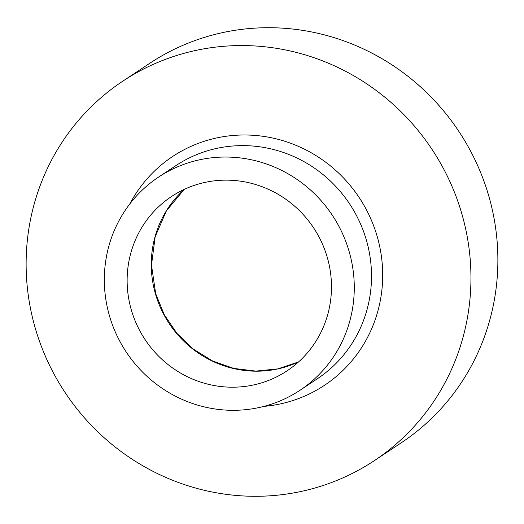 <?xml version="1.0" encoding="UTF-8"?>
<svg xmlns="http://www.w3.org/2000/svg" width="524" height="524" viewBox="0 0 524 524"><rect width="100%" height="100%" fill="white"/><g stroke="black" fill="none" stroke-linecap="round" stroke-linejoin="round"><path stroke-width="0.79" d="M349.174 251.638A127.908 123.671 -123.5 0 0 158.628 177.06A127.908 123.671 -123.5 0 0 109.431 315.71A127.908 123.671 -123.5 0 0 299.977 390.288A127.908 123.671 -123.5 0 0 349.174 251.638M374.313 460.661L401.24 442.813A227.639 220.087 -123.5 0 0 488.794 196.061A227.639 220.087 -123.5 0 0 149.687 63.339L122.76 81.187A227.639 220.087 -123.5 0 0 35.206 327.939A227.639 220.087 -123.5 0 0 374.313 460.661A227.639 220.087 -123.5 0 0 461.867 213.91A227.639 220.087 -123.5 0 0 122.76 81.187M131.308 309.867A104.571 101.099 -123.5 0 0 287.08 370.835A104.571 101.099 -123.5 0 0 327.303 257.481A104.571 101.099 -123.5 0 0 171.525 196.513A104.571 101.099 -123.5 0 0 131.308 309.867M299.977 390.288L317.21 378.865A127.908 123.671 -123.5 0 0 366.407 240.215A127.908 123.671 -123.5 0 0 175.861 165.636L158.628 177.06M263.939 406.375A137.308 132.749 -123.5 0 0 377.214 236.534A137.308 132.749 -123.5 0 0 261.725 136.129A137.308 132.749 -123.5 0 0 129.775 203.987M184.193 189.413A104.571 101.099 -123.5 0 0 155.445 293.866A104.571 101.099 -123.5 0 0 298.549 361.933M184.212 189.406L166.35 210.93L155.15 236.822L151.488 265.105L155.667 293.617L164.228 314.649L177.014 333.467L193.415 349.167L212.652 361.01L233.802 368.431L255.863 371.097L277.792 368.889L298.569 361.92"/></g></svg>
